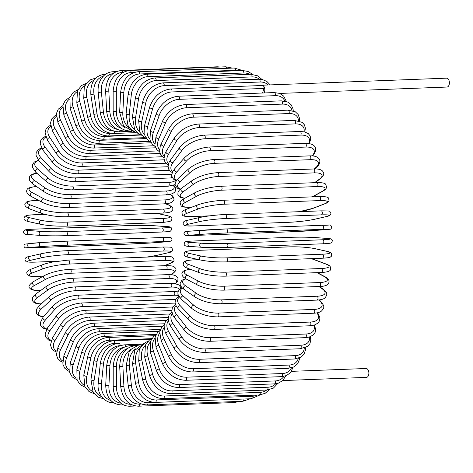 <?xml version="1.0" encoding="UTF-8"?>
<svg xmlns="http://www.w3.org/2000/svg" width="473" height="473" viewBox="0 0 473 473"><rect width="100%" height="100%" fill="white"/><g stroke="black" fill="none" stroke-linecap="round" stroke-linejoin="round"><path stroke-width="0.71" d="M262.604 93.004L263.875 88.433L171.906 91.945A2.022 1.177 -92.2 0 0 170.759 88.995L262.728 85.483A2.022 1.177 87.8 0 1 263.301 85.708A4.446 2.584 -92.2 0 0 262.042 85.211A4.446 2.584 -92.2 0 0 261.12 85.542M279.709 93.435L446.973 87.05A4.446 2.584 -92.2 0 0 449.35 83.615A4.446 2.584 -92.2 0 0 447.896 78.666A4.446 2.584 -92.2 0 0 446.636 78.163L262.042 85.211M264.029 92.95A4.446 2.584 -92.2 0 0 263.301 85.708A2.022 1.177 87.8 0 1 263.875 88.433M282.736 380.582L366.457 377.383A4.446 2.584 -92.2 0 0 368.834 373.948A4.446 2.584 -92.2 0 0 367.379 368.999A4.446 2.584 -92.2 0 0 366.12 368.502L291.492 371.346M182.572 288.217A18.187 7.107 15.5 0 0 183.14 295.95L193.812 305.262A2.022 1.443 131.1 0 0 191.89 306.593A2.022 1.443 131.1 0 0 191.985 308.579C199.062 313.966 207.659 316.739 217.775 316.892A2.022 1.177 -92.2 0 0 218.857 315.331A2.022 1.177 -92.2 0 0 218.195 313.079L314.107 309.419A18.187 7.107 15.5 0 0 319.287 300.473L318.713 299.977M193.812 305.262A18.187 7.107 15.5 0 0 218.195 313.079M314.107 309.419A2.022 1.177 87.8 0 1 314.77 311.672A2.022 1.177 87.8 0 1 313.688 313.232C317.371 313.031 319.985 312.292 321.534 311.015C323.97 307.911 325.649 306.924 320.115 300.745L319.174 299.923M319.287 300.473A2.022 1.443 -48.9 0 1 320.115 300.745M183.14 295.95A2.022 1.443 131.1 0 0 181.218 297.281A2.022 1.443 131.1 0 0 181.313 299.267L191.985 308.579M221.003 303.761A2.022 1.177 -92.2 0 0 222.091 302.111A2.022 1.177 -92.2 0 0 221.329 299.876L317.241 296.216A2.022 1.177 87.8 0 1 318.004 298.451A2.022 1.177 87.8 0 1 316.916 300.101L221.003 303.761C210.952 303.696 202.296 301.449 195.036 297.02A2.022 1.502 124.9 0 1 194.705 294.951A2.022 1.502 124.9 0 1 196.591 293.497A18.187 5.954 12.2 0 0 221.329 299.876M185.948 278.869A18.187 5.954 12.2 0 0 185.528 285.781L196.591 293.497M317.241 296.216A18.187 5.954 12.2 0 0 322.066 288.707L318.908 286.508M185.528 285.781A2.022 1.502 124.9 0 0 183.636 287.235A2.022 1.502 124.9 0 0 183.967 289.305L195.036 297.02M322.066 288.707A2.022 1.502 -55.1 0 1 322.817 288.914L319.34 286.49M223.54 290.15A2.022 1.177 -92.2 0 0 224.634 288.412A2.022 1.177 -92.2 0 0 223.764 286.2L319.677 282.541A2.022 1.177 87.8 0 1 320.546 284.752A2.022 1.177 87.8 0 1 319.452 286.484L223.54 290.15C213.571 290.18 204.892 288.471 197.495 285.024A2.022 1.555 118 0 1 196.904 282.895A2.022 1.555 118 0 1 198.749 281.311A18.187 4.748 9 0 0 223.764 286.2M190.453 269.326A18.187 4.748 9 0 0 187.379 275.256L198.749 281.311M319.677 282.541A18.187 4.748 9 0 0 324.224 276.528L316.963 272.661M187.379 275.256A2.022 1.555 118 0 0 185.534 276.841A2.022 1.555 118 0 0 186.126 278.964L197.495 285.024M324.224 276.528A2.022 1.555 -62 0 1 324.868 276.67L317.318 272.643M225.083 276.108A2.022 1.177 -92.2 0 0 225.361 276.155A2.022 1.177 -92.2 0 0 226.461 274.334A2.022 1.177 -92.2 0 0 225.491 272.164L321.398 268.504A2.022 1.177 87.8 0 1 322.373 270.674A2.022 1.177 87.8 0 1 321.273 272.495L225.361 276.155C215.499 276.279 206.831 275.115 199.358 272.673A2.022 1.596 110.6 0 1 198.483 270.526A2.022 1.596 110.6 0 1 200.274 268.806A18.187 3.512 5.9 0 0 225.491 272.164M199.192 259.73L193.025 259.967A18.187 3.512 5.9 0 0 188.68 264.448L200.274 268.806M321.398 268.504A18.187 3.512 5.9 0 0 325.743 264.017L314.149 259.665A18.187 3.512 5.9 0 0 310.938 258.666M188.68 264.448A2.022 1.596 110.6 0 0 186.888 266.169A2.022 1.596 110.6 0 0 187.763 268.315L199.358 272.673M193.025 259.967A2.022 1.177 -92.2 0 0 192.748 259.919C181.407 260.528 183.932 263.142 183.169 264.454C183.778 266.317 185.31 267.6 187.763 268.315M314.149 259.665A2.022 1.596 -69.4 0 1 314.657 259.742L311.151 258.66M325.743 264.017A2.022 1.596 -69.4 0 1 326.252 264.1L314.657 259.742M226.283 261.871A2.022 1.177 -92.2 0 0 226.461 261.888A2.022 1.177 -92.2 0 0 227.56 259.979A2.022 1.177 -92.2 0 0 226.484 257.868L322.397 254.208A2.022 1.177 87.8 0 1 323.473 256.319A2.022 1.177 87.8 0 1 322.373 258.228A2.022 1.177 87.8 0 1 322.19 258.211M322.397 254.208A18.187 2.247 2.9 0 0 326.624 251.287L314.894 248.662A18.187 2.247 2.9 0 0 289.559 246.871L193.646 250.53A18.187 2.247 2.9 0 0 189.425 253.451L201.149 256.076A18.187 2.247 2.9 0 0 226.484 257.868M201.149 256.076A2.022 1.626 102.6 0 0 199.423 257.927A2.022 1.626 102.6 0 0 200.605 260.049C208.079 261.486 216.699 262.101 226.461 261.888L322.373 258.228C331.384 257.649 329.971 257.117 331.331 256.313L331.709 253.8C331.372 252.724 329.787 251.896 326.961 251.317L315.231 248.697A2.022 1.626 -77.4 0 0 314.894 248.662M189.425 253.451A2.022 1.626 102.6 0 0 187.698 255.308A2.022 1.626 102.6 0 0 188.881 257.43L200.605 260.049M193.646 250.53A2.022 1.177 -92.2 0 0 193.469 250.513A2.022 1.177 -92.2 0 0 193.286 250.542M289.559 246.871A2.022 1.177 -92.2 0 0 289.381 246.853A2.022 1.177 -92.2 0 0 289.204 246.882M326.624 251.287A2.022 1.626 -77.4 0 1 326.961 251.317M322.657 239.764A18.187 0.964 -0 0 0 326.843 238.422L315.071 237.558A18.187 0.964 -0 0 0 289.695 237.34L193.788 240.999A18.187 0.964 -0 0 0 189.602 242.342L201.374 243.211A2.022 1.638 94.2 0 0 199.73 245.197A2.022 1.638 94.2 0 0 201.226 247.243A2.022 1.638 94.2 0 0 201.374 247.243A18.187 0.964 180 0 0 226.75 247.462A2.022 1.177 -92.2 0 0 226.827 247.462A2.022 1.177 -92.2 0 0 227.927 245.463A2.022 1.177 -92.2 0 0 226.744 243.424L322.657 239.764A2.022 1.177 87.8 0 1 323.834 241.804A2.022 1.177 87.8 0 1 322.734 243.802A2.022 1.177 87.8 0 1 322.657 243.802L226.898 247.456M201.374 243.211A18.187 0.964 -0 0 0 226.744 243.424M189.602 242.342A2.022 1.638 94.2 0 0 187.958 244.334A2.022 1.638 94.2 0 0 189.454 246.38A2.022 1.638 94.2 0 0 189.602 246.38M315.071 237.558A2.022 1.638 -85.8 0 1 315.219 237.558A2.022 1.638 -85.8 0 1 315.367 237.576M326.843 238.422A2.022 1.638 -85.8 0 1 326.991 238.422L315.219 237.558C307.817 237.115 299.285 237.038 289.618 237.34L193.711 240.999C192.351 241.059 188.059 241.189 185.93 241.691C184.996 241.774 184.411 242.531 184.18 243.956C183.997 245.588 185.753 246.392 189.454 246.38L201.226 247.243C208.623 247.686 217.16 247.763 226.827 247.462L322.734 243.802C324.094 243.743 328.386 243.613 330.515 243.11C331.449 243.027 332.034 242.271 332.265 240.84C332.448 239.214 330.692 238.41 326.991 238.422M226.478 232.976A2.022 1.177 -92.2 0 0 227.548 230.889A2.022 1.177 -92.2 0 0 226.301 228.938A2.022 1.177 -92.2 0 0 226.271 228.938A18.187 0.331 -2.9 0 0 200.936 230.31A2.022 1.644 85.6 0 0 200.889 230.316A2.022 1.644 85.6 0 0 199.399 232.426A2.022 1.644 85.6 0 0 201.143 234.348L189.419 235.247A18.187 0.331 177.1 0 0 193.646 235.489L289.553 231.829A18.187 0.331 177.1 0 0 314.888 230.457L326.618 229.559A18.187 0.331 177.1 0 0 322.391 229.316L226.478 232.976A18.187 0.331 177.1 0 0 201.143 234.348M226.325 228.938L322.184 225.278A2.022 1.177 87.8 0 1 322.208 225.278A2.022 1.177 87.8 0 1 323.461 227.229A2.022 1.177 87.8 0 1 322.391 229.316M189.419 235.247A2.022 1.644 85.6 0 1 187.675 233.319A2.022 1.644 85.6 0 1 189.159 231.214A2.022 1.644 85.6 0 1 189.212 231.208L200.836 230.321M326.719 229.553A2.022 1.644 -94.4 0 1 326.666 229.559C332.105 228.808 330.32 230.014 331.91 227.087C329.622 223.581 331.419 225.591 322.208 225.278L226.301 228.938L189.159 231.214C183.725 231.959 185.505 230.753 183.914 233.68C186.202 237.186 184.405 235.176 193.617 235.489A2.022 1.177 -92.2 0 0 193.617 235.489A2.022 1.177 -92.2 0 0 193.646 235.489M193.617 235.489L289.529 231.829L326.666 229.559A2.022 1.644 -94.4 0 1 326.618 229.559M225.473 218.532A2.022 1.177 -92.2 0 0 226.437 216.374A2.022 1.177 -92.2 0 0 225.195 214.511A2.022 1.177 -92.2 0 0 225.065 214.529A18.187 1.614 -5.8 0 0 199.848 217.479A2.022 1.632 77.1 0 0 199.606 217.515A2.022 1.632 77.1 0 0 198.435 219.697A2.022 1.632 77.1 0 0 200.262 221.482L188.668 224.137A18.187 1.614 174.2 0 0 193.019 225.958L288.926 222.298A18.187 1.614 174.2 0 0 314.143 219.348L325.731 216.699A18.187 1.614 174.2 0 0 321.386 214.872L225.473 218.532A18.187 1.614 174.2 0 0 200.262 221.482M320.978 210.869A2.022 1.177 87.8 0 1 321.102 210.852A2.022 1.177 87.8 0 1 322.35 212.714A2.022 1.177 87.8 0 1 321.386 214.872M188.26 220.134A2.022 1.632 77.1 0 0 188.012 220.164A2.022 1.632 77.1 0 0 186.841 222.345A2.022 1.632 77.1 0 0 188.668 224.137M325.731 216.699A2.022 1.632 -102.9 0 0 325.98 216.664C329.462 216.06 331.088 214.908 330.852 213.217C328.611 210.999 333.158 210.97 321.102 210.852L225.195 214.511C215.487 214.996 206.961 216.001 199.606 217.515L188.012 220.164C184.529 220.773 182.903 221.92 183.14 223.611C185.381 225.828 180.834 225.858 192.889 225.976L288.802 222.316C298.504 221.831 307.03 220.832 314.385 219.318A2.022 1.632 -102.9 0 1 314.143 219.348M298.995 211.697A18.187 2.891 171.2 0 0 312.836 208.351L324.2 203.964A18.187 2.891 171.2 0 0 319.653 200.582L223.747 204.241A2.022 1.177 -92.2 0 0 224.598 202.03A2.022 1.177 -92.2 0 0 223.362 200.25C213.565 200.836 205.01 202.385 197.696 204.898A2.022 1.614 68.9 0 0 196.839 207.109A2.022 1.614 68.9 0 0 198.731 208.753L187.361 213.14A18.187 2.891 171.2 0 0 191.908 216.528L209.687 215.848M223.747 204.241A18.187 2.891 171.2 0 0 198.731 208.753M319.044 196.638A2.022 1.177 87.8 0 1 319.275 196.591A2.022 1.177 87.8 0 1 320.511 198.37A2.022 1.177 87.8 0 1 319.653 200.582M197.696 204.898L186.327 209.285A2.022 1.614 68.9 0 0 185.469 211.496A2.022 1.614 68.9 0 0 187.361 213.14M186.327 209.285C183.755 210.16 182.276 211.336 181.886 212.82C182.897 214.47 179.758 216.8 191.683 216.575A2.022 1.177 -92.2 0 0 191.908 216.528M299.208 211.685L313.256 208.268A2.022 1.614 -111.1 0 1 312.836 208.351M313.256 208.268L324.626 203.881A2.022 1.614 -111.1 0 1 324.2 203.964M312.239 196.863L322.036 191.464A18.187 4.145 168.2 0 0 317.212 186.551L221.299 190.211A2.022 1.177 -92.2 0 0 222.05 187.952A2.022 1.177 -92.2 0 0 220.82 186.267C210.923 186.947 202.379 189.04 195.189 192.558A2.022 1.579 61.2 0 0 194.622 194.746A2.022 1.579 61.2 0 0 196.567 196.254L185.505 202.343A18.187 4.145 168.2 0 0 190.329 207.257L191.719 207.204M221.299 190.211A18.187 4.145 168.2 0 0 196.567 196.254M220.82 186.267L316.733 182.602A2.022 1.177 87.8 0 1 317.957 184.293A2.022 1.177 87.8 0 1 317.212 186.551M195.189 192.558L184.127 198.648A2.022 1.579 61.2 0 0 183.565 200.836A2.022 1.579 61.2 0 0 185.505 202.343M184.127 198.648C181.733 199.908 180.39 201.285 180.101 202.781L181.035 205.625C181.602 206.831 184.594 207.405 190.004 207.351A2.022 1.177 -92.2 0 0 190.329 207.257M312.547 196.851L322.61 191.311A2.022 1.579 -118.8 0 1 322.036 191.464M314.569 182.684L319.251 179.291A18.187 5.369 165.1 0 0 314.072 172.881L218.159 176.541A2.022 1.177 -92.2 0 0 218.804 174.259A2.022 1.177 -92.2 0 0 217.586 172.657C207.606 173.443 199.103 176.08 192.097 180.574A2.022 1.531 54 0 0 191.802 182.708A2.022 1.531 54 0 0 193.782 184.074L183.11 191.819A18.187 5.369 165.1 0 0 185.014 198.157M218.159 176.541A18.187 5.369 165.1 0 0 193.782 184.074M217.586 172.657L313.498 168.997A2.022 1.177 87.8 0 1 314.716 170.599A2.022 1.177 87.8 0 1 314.072 172.881M192.097 180.574L181.425 188.319A2.022 1.531 54 0 0 181.135 190.448A2.022 1.531 54 0 0 183.11 191.819M314.965 182.673L319.943 179.06A2.022 1.531 -126 0 1 319.251 179.291M314.291 168.979L315.869 167.531A18.187 6.545 161.8 0 0 310.258 159.685L214.352 163.345A2.022 1.177 -92.2 0 0 214.89 161.056A2.022 1.177 -92.2 0 0 213.684 159.537C203.632 160.418 195.219 163.587 188.443 169.038A2.022 1.472 47.5 0 0 188.39 171.078A2.022 1.472 47.5 0 0 190.394 172.32L180.207 181.656A18.187 6.545 161.8 0 0 180.562 188.993M214.352 163.345A18.187 6.545 161.8 0 0 190.394 172.32M213.684 159.537L309.596 155.877A2.022 1.177 87.8 0 1 310.796 157.397A2.022 1.177 87.8 0 1 310.258 159.685M188.443 169.038L178.25 178.374A2.022 1.472 47.5 0 0 178.197 180.414A2.022 1.472 47.5 0 0 180.207 181.656M314.74 168.973L316.644 167.229A2.022 1.472 -132.5 0 1 315.869 167.531M312.227 155.913A18.187 7.68 158.4 0 0 305.806 147.062L209.9 150.721A2.022 1.177 -92.2 0 0 210.331 148.433A2.022 1.177 -92.2 0 0 209.143 147.002C199.044 147.972 190.743 151.65 184.251 158.023A2.022 1.407 41.6 0 0 184.411 159.945A2.022 1.407 41.6 0 0 186.439 161.062L176.801 171.93A18.187 7.68 158.4 0 0 176.636 180.095M209.9 150.721A18.187 7.68 158.4 0 0 186.439 161.062M209.143 147.002L305.055 143.343A2.022 1.177 87.8 0 1 306.244 144.773A2.022 1.177 87.8 0 1 305.806 147.062M184.251 158.023L174.614 168.885A2.022 1.407 41.6 0 0 174.774 170.812A2.022 1.407 41.6 0 0 176.801 171.93M312.748 155.913A2.022 1.407 -138.4 0 1 312.718 155.948L312.748 155.913C316.963 150.917 317.986 143.242 305.055 143.343M308.698 143.508A18.187 8.751 154.7 0 0 300.745 135.107L204.839 138.766A2.022 1.177 -92.2 0 0 205.17 136.49A2.022 1.177 -92.2 0 0 204.005 135.142C193.871 136.2 185.723 140.357 179.557 147.611A2.022 1.324 36.2 0 0 179.9 149.403A2.022 1.324 36.2 0 0 181.945 150.402L172.929 162.712A18.187 8.751 154.7 0 0 172.686 171.622M204.839 138.766A18.187 8.751 154.7 0 0 181.945 150.402M204.005 135.142L299.912 131.482A2.022 1.177 87.8 0 1 301.082 132.83A2.022 1.177 87.8 0 1 300.745 135.107M179.557 147.611L170.54 159.915A2.022 1.324 36.2 0 0 170.883 161.713A2.022 1.324 36.2 0 0 172.929 162.712M304.021 131.766A18.187 9.756 150.8 0 0 295.117 123.902L199.21 127.562A2.022 1.177 -92.2 0 0 199.446 125.321A2.022 1.177 -92.2 0 0 198.299 124.056C188.153 125.191 180.183 129.797 174.377 137.88A2.022 1.236 31.4 0 0 174.88 139.529A2.022 1.236 31.4 0 0 176.937 140.416L168.619 154.074A18.187 9.756 150.8 0 0 168.53 163.676M199.21 127.562A18.187 9.756 150.8 0 0 176.937 140.416M198.299 124.056L294.206 120.396A2.022 1.177 87.8 0 1 295.359 121.662A2.022 1.177 87.8 0 1 295.117 123.902M174.377 137.88L166.058 151.537A2.022 1.236 31.4 0 0 166.561 153.187A2.022 1.236 31.4 0 0 168.619 154.074M298.428 120.745A18.187 10.69 146.5 0 0 288.962 113.544L193.049 117.203A2.022 1.177 -92.2 0 0 193.197 115.01A2.022 1.177 -92.2 0 0 192.073 113.822C181.928 115.016 174.159 120.041 168.76 128.904A2.022 1.135 26.9 0 0 169.393 130.4A2.022 1.135 26.9 0 0 171.463 131.181L163.9 146.08A18.187 10.69 146.5 0 0 164.137 156.344M193.049 117.203A18.187 10.69 146.5 0 0 171.463 131.181M192.073 113.822L287.98 110.162A2.022 1.177 87.8 0 1 289.109 111.35A2.022 1.177 87.8 0 1 288.962 113.544M168.76 128.904L161.198 143.804A2.022 1.135 26.9 0 0 161.831 145.3A2.022 1.135 26.9 0 0 163.9 146.08M292.024 110.505A18.187 11.541 141.9 0 0 282.322 104.107L186.415 107.767A2.022 1.177 -92.2 0 0 186.474 105.627A2.022 1.177 -92.2 0 0 185.369 104.521C175.241 105.769 167.696 111.179 162.73 120.751A2.022 1.029 22.8 0 0 163.481 122.087A2.022 1.029 22.8 0 0 165.562 122.761L158.81 138.796A18.187 11.541 141.9 0 0 159.502 149.716M186.415 107.767A18.187 11.541 141.9 0 0 165.562 122.761M185.369 104.521L281.281 100.861A2.022 1.177 87.8 0 1 282.387 101.967A2.022 1.177 87.8 0 1 282.322 104.107M162.73 120.751L155.984 136.786A2.022 1.029 22.8 0 0 156.734 138.122A2.022 1.029 22.8 0 0 158.81 138.796M284.876 101.133A18.187 12.304 136.7 0 0 275.256 95.664L179.344 99.33A2.022 1.177 -92.2 0 0 179.326 97.249A2.022 1.177 -92.2 0 0 178.25 96.226C168.14 97.509 160.838 103.262 156.344 113.485A2.022 0.911 19 0 0 157.184 114.655A2.022 0.911 19 0 0 159.271 115.229L153.388 132.269A18.187 12.304 136.7 0 0 154.659 143.869M179.344 99.33A18.187 12.304 136.7 0 0 159.271 115.229M178.25 96.226L274.163 92.566A2.022 1.177 87.8 0 1 275.239 93.589A2.022 1.177 87.8 0 1 275.256 95.664M156.344 113.485L150.461 130.53A2.022 0.911 19 0 0 151.301 131.695A2.022 0.911 19 0 0 153.388 132.269M171.906 91.945A18.187 12.972 131.1 0 0 152.649 108.636L147.682 126.557A18.187 12.972 131.1 0 0 149.657 138.861M150.704 141.989L148.126 140.304L144.88 135.615L144.667 125.085A2.022 0.792 15.5 0 0 145.589 126.084A2.022 0.792 15.5 0 0 147.682 126.557M144.667 125.085L149.634 107.164A2.022 0.792 15.5 0 0 150.556 108.163A2.022 0.792 15.5 0 0 152.649 108.636M268.144 84.98A18.187 13.54 124.9 0 0 260.055 82.012L164.143 85.672A2.022 1.177 -92.2 0 0 162.96 82.881C152.903 84.212 146.139 90.526 142.663 101.837A2.022 0.662 12.2 0 0 143.644 102.659A2.022 0.662 12.2 0 0 145.743 103.037L141.723 121.703A18.187 13.54 124.9 0 0 144.578 134.752M164.143 85.672A18.187 13.54 124.9 0 0 145.743 103.037M162.96 82.881L258.867 79.222A2.022 1.177 87.8 0 1 260.055 82.012M142.663 101.837L138.642 120.503A2.022 0.662 12.2 0 0 139.624 121.325A2.022 0.662 12.2 0 0 141.723 121.703M259.411 79.21A18.187 14.007 118 0 0 252.032 76.904L156.12 80.564A2.022 1.177 -92.2 0 0 154.908 77.939C144.88 79.275 138.4 85.814 135.467 97.544A2.022 0.526 9 0 0 136.502 98.189A2.022 0.526 9 0 0 138.601 98.467L135.562 117.736A18.187 14.007 118 0 0 139.494 131.583M156.12 80.564A18.187 14.007 118 0 0 138.601 98.467M154.908 77.939L250.82 74.279A2.022 1.177 87.8 0 1 252.032 76.904M135.467 97.544L132.428 116.813A2.022 0.526 9 0 0 133.463 117.458A2.022 0.526 9 0 0 135.562 117.736M249.703 74.32A18.187 14.367 110.6 0 0 243.814 72.996L147.901 76.656A2.022 1.177 -92.2 0 0 146.665 74.202C136.662 75.544 130.477 82.249 128.118 94.328A2.022 0.39 5.9 0 0 129.182 94.789A2.022 0.39 5.9 0 0 131.287 94.972L129.247 114.691A18.187 14.367 110.6 0 0 134.498 129.371M147.901 76.656A18.187 14.367 110.6 0 0 131.287 94.972M146.665 74.202L242.572 70.542A2.022 1.177 87.8 0 1 243.814 72.996M128.118 94.328L126.078 114.046A2.022 0.39 5.9 0 0 127.142 114.507A2.022 0.39 5.9 0 0 129.247 114.691M238.871 70.684A18.187 14.622 102.6 0 0 235.453 70.317L139.547 73.977A2.022 1.177 -92.2 0 0 138.293 71.695C128.307 73.037 122.43 79.872 120.656 92.2L123.843 92.566L122.826 112.592A18.187 14.622 102.6 0 0 129.697 128.106M139.547 73.977A18.187 14.622 102.6 0 0 123.843 92.566M138.293 71.695L234.206 68.035A2.022 1.177 87.8 0 1 235.453 70.317M120.656 92.2L119.634 112.225L122.826 112.592M134.243 72.434L131.116 72.552A2.022 1.177 -92.2 0 0 129.862 70.447C119.888 71.778 114.318 78.695 113.142 91.188L116.34 91.277L116.346 111.457A18.187 14.758 94.2 0 0 125.174 127.74M131.116 72.552A18.187 14.758 94.2 0 0 116.34 91.277M129.862 70.447L225.769 66.788A2.022 1.177 87.8 0 1 226.975 68.313M113.142 91.188L113.148 111.368L116.346 111.457M113.148 111.368C114.365 123.885 119.994 130.424 130.028 130.986A2.022 1.177 -92.2 0 0 130.217 130.95M123.169 72.369L122.678 72.387A2.022 1.177 -92.2 0 0 121.425 70.459C111.462 71.784 106.2 78.731 105.633 91.301L108.825 91.112L109.854 111.285A18.187 14.787 85.6 0 0 120.993 128.183M122.678 72.387A18.187 14.787 85.6 0 0 108.825 91.112M121.425 70.459L217.338 66.799A2.022 1.177 87.8 0 1 217.976 67.083M105.633 91.301L106.667 111.48L109.854 111.285M106.667 111.48C108.494 123.92 114.431 130.424 124.47 130.991A2.022 1.177 -92.2 0 0 125.286 130.347M114.141 72.789A2.022 1.177 -92.2 0 0 113.059 71.73C109.411 71.896 106.212 73.321 103.457 76.011L101.163 78.873C98.721 82.787 97.728 87.339 98.189 92.542L101.358 92.069L103.41 112.089A18.187 14.704 77.1 0 0 117.162 129.318M112.982 73.611A18.187 14.704 77.1 0 0 101.358 92.069M98.189 92.542L100.241 112.562L103.41 112.089M100.241 112.562C102.665 124.837 108.902 131.258 118.948 131.831A2.022 1.177 -92.2 0 0 120.006 130.447M105.313 74.427A2.022 1.177 -92.2 0 0 104.817 74.255C94.842 75.574 90.189 82.45 90.863 94.896A2.022 0.319 -8.8 0 1 91.91 94.44A2.022 0.319 -8.8 0 1 93.997 94.145L97.048 113.863A18.187 14.503 68.9 0 0 113.626 131.039M103.173 76.295A18.187 14.503 68.9 0 0 93.997 94.145M90.863 94.896L93.914 114.608A2.022 0.319 -8.8 0 1 94.961 114.159A2.022 0.319 -8.8 0 1 97.048 113.863M93.914 114.608C96.918 126.628 103.451 132.925 113.514 133.498A2.022 1.177 -92.2 0 0 114.608 131.334M95.783 78.086L90.68 79.695L85.601 84.673L84.259 87.54L83.715 98.349A2.022 0.461 -11.8 0 1 84.72 97.716A2.022 0.461 -11.8 0 1 86.796 97.326L90.828 116.583A18.187 14.202 61.2 0 0 109.239 133.351L110.499 133.297M93.861 80.321A18.187 14.202 61.2 0 0 86.796 97.326M83.715 98.349L87.747 117.606A2.022 0.461 -11.8 0 1 88.753 116.973A2.022 0.461 -11.8 0 1 90.828 116.583M87.747 117.606C91.301 129.277 98.118 135.402 108.211 135.976A2.022 1.177 -92.2 0 0 109.239 133.351M86.547 83.278L81.64 85.453L77.495 90.574L76.797 102.872A2.022 0.597 -14.9 0 1 77.749 102.067A2.022 0.597 -14.9 0 1 79.813 101.577L84.797 120.231A18.187 13.782 54 0 0 104.06 136.455L141.108 135.042M85.116 85.542A18.187 13.782 54 0 0 79.813 101.577M76.797 102.872L81.776 121.526A2.022 0.597 -14.9 0 1 82.728 120.721A2.022 0.597 -14.9 0 1 84.797 120.231M81.776 121.526C85.855 132.777 92.95 138.684 103.067 139.251A2.022 1.177 -92.2 0 0 104.06 136.455M77.939 89.693L73.179 92.383L69.951 97.349L70.164 108.441A2.022 0.727 -18.2 0 1 71.045 107.466A2.022 0.727 -18.2 0 1 73.102 106.88L78.991 124.783A18.187 13.262 47.5 0 0 99.076 140.339L146.476 138.53M76.981 91.851A18.187 13.262 47.5 0 0 73.102 106.88M70.164 108.441L76.052 126.35A2.022 0.727 -18.2 0 1 76.933 125.369A2.022 0.727 -18.2 0 1 78.991 124.783M76.052 126.35L81.545 135.55L85.962 139.387C87.464 140.582 92.442 143.414 98.13 143.289A2.022 1.177 -92.2 0 0 99.076 140.339M70.01 97.196L65.41 100.294L62.921 105.059L63.867 115.016A2.022 0.851 -21.6 0 1 64.665 113.869A2.022 0.851 -21.6 0 1 66.705 113.183L73.463 130.211A18.187 12.641 41.6 0 0 94.328 144.969L151.153 142.799M69.454 99.153A18.187 12.641 41.6 0 0 66.705 113.183M63.867 115.016L70.619 132.038A2.022 0.851 -21.6 0 1 71.417 130.891A2.022 0.851 -21.6 0 1 73.463 130.211M70.619 132.038C75.668 142.202 83.272 147.546 93.441 148.073A2.022 1.177 -92.2 0 0 94.423 147.002A2.022 1.177 -92.2 0 0 94.328 144.969M62.779 105.698L58.268 109.162L56.441 113.508L57.954 122.542A2.022 0.97 -25.3 0 1 58.652 121.23A2.022 0.97 -25.3 0 1 60.68 120.444L68.254 136.461A18.187 11.926 36.2 0 0 89.846 150.308L155.676 147.795M62.554 107.389A18.187 11.926 36.2 0 0 60.68 120.444M57.954 122.542L65.528 138.554A2.022 0.97 -25.3 0 1 66.226 137.241A2.022 0.97 -25.3 0 1 68.254 136.461M65.528 138.554C71.003 148.067 78.837 153.069 89.025 153.554A2.022 1.177 -92.2 0 0 90.03 152.412A2.022 1.177 -92.2 0 0 89.846 150.308M56.275 115.099L54.708 115.92L51.77 118.894L50.475 122.879L52.479 130.962A2.022 1.082 -29.2 0 1 53.059 129.496A2.022 1.082 -29.2 0 1 55.075 128.609L63.4 143.49A18.187 11.116 31.4 0 0 85.678 156.315L160.016 153.477M56.293 116.488A18.187 11.116 31.4 0 0 55.075 128.609M52.479 130.962L60.804 145.838A2.022 1.082 -29.2 0 1 61.389 144.371A2.022 1.082 -29.2 0 1 63.4 143.49M60.804 145.838C66.681 154.636 74.722 159.253 84.921 159.703A2.022 1.177 -92.2 0 0 85.944 158.473A2.022 1.177 -92.2 0 0 85.678 156.315M50.522 125.315L48.287 126.593L45.922 129.401L45.065 132.878L47.477 140.215A2.022 1.188 -33.5 0 1 47.927 138.601A2.022 1.188 -33.5 0 1 49.919 137.613L58.942 151.242A18.187 10.223 26.9 0 0 81.841 162.949L164.155 159.809M50.706 126.403A18.187 10.223 26.9 0 0 49.919 137.613M47.477 140.215L56.5 153.849A2.022 1.188 -33.5 0 1 56.949 152.235A2.022 1.188 -33.5 0 1 58.942 151.242M56.5 153.849C62.738 161.867 70.962 166.07 81.161 166.461A2.022 1.177 -92.2 0 0 82.207 165.148A2.022 1.177 -92.2 0 0 81.841 162.949M45.568 136.289L42.623 138.015L40.743 140.605L40.223 143.774L43.002 150.237A2.022 1.283 -38.1 0 1 43.291 148.481A2.022 1.283 -38.1 0 1 45.266 147.387L54.909 159.667A18.187 9.253 22.8 0 0 78.376 170.156L168.081 166.733M45.846 137.087A18.187 9.253 22.8 0 0 45.266 147.387M43.002 150.237L52.651 162.517A2.022 1.283 -38.1 0 1 52.935 160.767A2.022 1.283 -38.1 0 1 54.909 159.667M52.651 162.517C59.208 169.706 67.586 173.461 77.779 173.78A2.022 1.177 -92.2 0 0 78.831 172.385A2.022 1.177 -92.2 0 0 78.376 170.156M41.488 147.948L38.632 149.314L36.232 152.407L35.972 155.168L39.082 160.944A2.022 1.366 -43.3 0 1 39.194 159.064A2.022 1.366 -43.3 0 1 41.145 157.852L51.338 168.69A18.187 8.212 19 0 0 75.302 177.883L171.208 174.224A18.187 8.212 19 0 0 171.817 174.188M41.795 148.487A18.187 8.212 19 0 0 41.145 157.852M39.082 160.944L49.281 171.782A2.022 1.366 -43.3 0 1 49.387 169.902A2.022 1.366 -43.3 0 1 51.338 168.69M49.281 171.782C56.116 178.09 64.624 181.366 74.787 181.608A2.022 1.177 -92.2 0 0 75.857 180.13A2.022 1.177 -92.2 0 0 75.302 177.883M74.787 181.608L170.7 177.949A2.022 1.177 -92.2 0 0 171.794 175.838M171.758 175.501A2.022 1.177 -92.2 0 0 171.208 174.224M38.443 160.223L34.34 161.985L32.389 164.787L32.365 167.306L35.759 172.255A2.022 1.443 -48.9 0 1 35.658 170.268A2.022 1.443 -48.9 0 1 37.586 168.938L48.258 178.25A18.187 7.107 15.5 0 0 72.641 186.066L168.554 182.407A18.187 7.107 15.5 0 0 175.483 180.408M38.733 160.56A18.187 7.107 15.5 0 0 37.586 168.938M35.759 172.255L46.431 181.567A2.022 1.443 -48.9 0 1 46.33 179.58A2.022 1.443 -48.9 0 1 48.258 178.25M46.431 181.567C53.502 186.953 62.099 189.726 72.221 189.88A2.022 1.177 -92.2 0 0 73.297 188.319A2.022 1.177 -92.2 0 0 72.641 186.066M72.221 189.88L168.128 186.22A2.022 1.177 -92.2 0 0 169.21 184.659A2.022 1.177 -92.2 0 0 168.554 182.407M36.699 173.077L32.471 174.135L30.396 175.513L29.48 176.867L29.71 180.603L33.057 184.086A2.022 1.502 -55.1 0 1 32.726 182.01A2.022 1.502 -55.1 0 1 34.618 180.562L45.68 188.272A18.187 5.954 12.2 0 0 70.418 194.651L166.33 190.991A18.187 5.954 12.2 0 0 173.289 185.381M36.924 173.272A18.187 5.954 12.2 0 0 34.618 180.562M33.057 184.086L44.119 191.796A2.022 1.502 -55.1 0 1 43.788 189.726A2.022 1.502 -55.1 0 1 45.68 188.272M44.119 191.796C51.38 196.224 60.041 198.471 70.093 198.536A2.022 1.177 -92.2 0 0 71.181 196.892A2.022 1.177 -92.2 0 0 70.418 194.651M70.093 198.536L166.005 194.876A2.022 1.177 -92.2 0 0 167.093 193.232A2.022 1.177 -92.2 0 0 166.33 190.991M36.427 186.516L36.533 186.51A2.022 1.177 -92.2 0 0 36.427 186.516C30.083 187.148 26.985 188.242 27.127 189.791C25.82 191.624 27.115 193.806 31.005 196.33A2.022 1.555 -62 0 1 30.414 194.208A2.022 1.555 -62 0 1 32.259 192.623L43.634 198.678A18.187 4.748 9 0 0 68.65 203.567L164.557 199.908A18.187 4.748 9 0 0 170.014 194.415M36.681 186.61A18.187 4.748 9 0 0 32.259 192.623M31.005 196.33L42.381 202.391A2.022 1.555 -62 0 1 41.784 200.262A2.022 1.555 -62 0 1 43.634 198.678M42.381 202.391C49.771 205.838 58.457 207.546 68.419 207.517A2.022 1.177 -92.2 0 0 69.513 205.779A2.022 1.177 -92.2 0 0 68.65 203.567M68.419 207.517L164.332 203.851A2.022 1.177 -92.2 0 0 165.426 202.119A2.022 1.177 -92.2 0 0 164.557 199.908M38.656 200.41L34.884 200.552A2.022 1.177 -92.2 0 0 34.6 200.505C25.181 201.214 27.002 202.16 25.465 203.118C23.887 204.969 25.276 206.89 29.622 208.9A2.022 1.596 -69.4 0 1 28.741 206.754A2.022 1.596 -69.4 0 1 30.538 205.04L42.132 209.391A18.187 3.512 5.9 0 0 67.343 212.749L163.256 209.09A18.187 3.512 5.9 0 0 167.602 204.602L165.449 203.792M34.884 200.552A18.187 3.512 5.9 0 0 30.538 205.04M29.622 208.9L41.216 213.258A2.022 1.596 -69.4 0 1 40.335 211.112A2.022 1.596 -69.4 0 1 42.132 209.391M66.935 216.693A2.022 1.177 -92.2 0 0 67.219 216.74A2.022 1.177 -92.2 0 0 68.319 214.919A2.022 1.177 -92.2 0 0 67.343 212.749M162.848 213.033A2.022 1.177 -92.2 0 0 163.132 213.081A2.022 1.177 -92.2 0 0 164.226 211.26A2.022 1.177 -92.2 0 0 163.256 209.09M41.216 213.258C48.684 215.7 57.351 216.865 67.219 216.74L163.132 213.081C172.55 212.371 170.729 211.425 172.267 210.467C173.839 208.623 172.456 206.695 168.11 204.685A2.022 1.596 110.6 0 0 167.602 204.602M44.805 214.364L33.684 214.789A2.022 1.177 -92.2 0 0 33.5 214.772A2.022 1.177 -92.2 0 0 33.323 214.801M44.722 214.34L33.5 214.772C28.073 215.191 25.548 215.522 25.944 215.771L24.265 217.077C24.283 218.68 22.391 220.14 28.912 221.683A2.022 1.626 -77.4 0 1 27.73 219.567A2.022 1.626 -77.4 0 1 29.456 217.71L41.186 220.329A18.187 2.247 2.9 0 0 66.522 222.127L162.428 218.467A18.187 2.247 2.9 0 0 166.656 215.54L156.734 213.323M33.684 214.789A18.187 2.247 2.9 0 0 29.456 217.71M28.912 221.683L40.643 224.303A2.022 1.626 -77.4 0 1 39.46 222.186A2.022 1.626 -77.4 0 1 41.186 220.329M66.315 226.129A2.022 1.177 -92.2 0 0 66.492 226.147A2.022 1.177 -92.2 0 0 67.598 224.237A2.022 1.177 -92.2 0 0 66.522 222.127M162.227 222.47A2.022 1.177 -92.2 0 0 162.405 222.487A2.022 1.177 -92.2 0 0 163.504 220.578A2.022 1.177 -92.2 0 0 162.428 218.467M40.643 224.303C48.116 225.745 56.73 226.36 66.492 226.147L162.405 222.487L169.967 221.488L171.646 220.176C171.628 218.573 173.52 217.119 166.993 215.57A2.022 1.626 102.6 0 0 166.656 215.54M29.03 234.578A2.022 1.638 -85.8 0 1 28.883 234.578A2.022 1.638 -85.8 0 1 27.387 232.533A2.022 1.638 -85.8 0 1 29.03 230.546L40.802 231.409A18.187 0.964 -0 0 0 66.179 231.622L162.085 227.962A18.187 0.964 -0 0 0 166.271 226.62L154.5 225.757A18.187 0.964 -0 0 0 129.123 225.538L33.216 229.198A2.022 1.177 -92.2 0 0 33.14 229.198A2.022 1.177 -92.2 0 0 33.063 229.204M33.216 229.198A18.187 0.964 -0 0 0 29.03 230.546M154.795 225.775A2.022 1.638 94.2 0 0 154.647 225.757C147.251 225.314 138.713 225.237 129.052 225.538L33.14 229.198C25.501 229.535 25.181 229.902 24.827 230.091L23.65 231.569C23.23 233.674 24.974 234.679 28.883 234.578L40.654 235.442C48.057 235.885 56.589 235.962 66.255 235.66A2.022 1.177 -92.2 0 1 66.179 235.66A18.187 0.964 180 0 1 40.802 235.442A2.022 1.638 -85.8 0 1 40.654 235.442A2.022 1.638 -85.8 0 1 39.158 233.396A2.022 1.638 -85.8 0 1 40.802 231.409M162.085 227.962A2.022 1.177 -92.2 0 1 163.262 230.002A2.022 1.177 -92.2 0 1 162.162 232.001A2.022 1.177 -92.2 0 1 162.091 232.001L66.332 235.655M154.5 225.757A2.022 1.638 94.2 0 1 154.647 225.757L166.419 226.62C170.327 226.52 172.071 227.525 171.652 229.63L170.475 231.108C170.12 231.297 169.801 231.669 162.162 232.001L66.255 235.66A2.022 1.177 -92.2 0 0 67.355 233.662A2.022 1.177 -92.2 0 0 66.179 231.622M33.636 247.722A2.022 1.177 -92.2 0 0 33.666 247.722A2.022 1.177 -92.2 0 0 33.689 247.722L129.602 244.062A2.022 1.177 87.8 0 1 129.578 244.062A2.022 1.177 87.8 0 1 129.549 244.062M129.602 244.062A18.187 0.331 177.1 0 0 154.937 242.69L166.662 241.792A18.187 0.331 177.1 0 0 162.434 241.549L66.527 245.209A18.187 0.331 177.1 0 0 41.192 246.581L29.462 247.474A18.187 0.331 177.1 0 0 33.689 247.722M29.462 247.474A2.022 1.644 -94.4 0 1 27.718 245.552A2.022 1.644 -94.4 0 1 29.208 243.441A2.022 1.644 -94.4 0 1 29.255 243.441L40.885 242.554M66.374 241.171L162.233 237.511A2.022 1.177 -92.2 0 1 162.257 237.511L66.344 241.171A2.022 1.177 -92.2 0 0 66.321 241.171A18.187 0.331 -2.9 0 0 40.985 242.543A2.022 1.644 -94.4 0 0 40.932 242.548L24.892 244.115C23.697 245.363 23.662 246.48 24.785 247.456C25.418 248.1 26.139 247.923 33.666 247.722L129.578 244.062L154.984 242.684A2.022 1.644 85.6 0 0 155.038 242.679M41.192 246.581A2.022 1.644 -94.4 0 1 39.448 244.653A2.022 1.644 -94.4 0 1 40.932 242.548L66.344 241.171A2.022 1.177 -92.2 0 1 67.598 243.122A2.022 1.177 -92.2 0 1 66.527 245.209M162.434 241.549A2.022 1.177 -92.2 0 0 163.504 239.462A2.022 1.177 -92.2 0 0 162.257 237.511C169.777 237.31 170.499 237.133 171.137 237.777C172.261 238.753 172.225 239.87 171.025 241.118L166.715 241.786A2.022 1.644 85.6 0 0 166.768 241.786M166.662 241.792A2.022 1.644 85.6 0 0 166.715 241.786L154.984 242.684A2.022 1.644 85.6 0 1 154.937 242.69M34.641 262.143A2.022 1.177 -92.2 0 0 34.771 262.148A2.022 1.177 -92.2 0 0 34.896 262.131L56.766 261.297M146.524 257.099A18.187 1.614 174.2 0 0 156.025 255.521L167.613 252.866A18.187 1.614 174.2 0 0 163.268 251.045L67.355 254.705A18.187 1.614 174.2 0 0 42.144 257.655L30.55 260.31A18.187 1.614 174.2 0 0 34.896 262.131M30.55 260.31A2.022 1.632 -102.9 0 1 28.723 258.518A2.022 1.632 -102.9 0 1 29.894 256.336C26.417 256.886 24.791 258.039 25.022 259.789C27.103 261.782 22.81 262.16 34.771 262.148L56.665 261.315M41.73 253.652A18.187 1.614 -5.8 0 1 66.947 250.702A2.022 1.177 -92.2 0 1 67.077 250.684A2.022 1.177 -92.2 0 1 68.319 252.547A2.022 1.177 -92.2 0 1 67.355 254.705M42.144 257.655A2.022 1.632 -102.9 0 1 40.317 255.869A2.022 1.632 -102.9 0 1 41.488 253.682L29.894 256.336M163.268 251.045A2.022 1.177 -92.2 0 0 164.232 248.887A2.022 1.177 -92.2 0 0 162.984 247.024A2.022 1.177 -92.2 0 0 162.86 247.042M167.613 252.866A2.022 1.632 77.1 0 0 167.862 252.836C171.338 252.286 172.964 251.133 172.734 249.383C170.652 247.391 174.945 247.012 162.984 247.024L67.077 250.684C57.369 251.169 48.843 252.168 41.488 253.682M156.025 255.521A2.022 1.632 77.1 0 0 156.267 255.485L167.862 252.836M164.166 265.714L169.121 263.804A18.187 2.891 171.2 0 0 164.574 260.416L68.662 264.076A18.187 2.891 171.2 0 0 43.652 268.593L32.282 272.974A2.022 1.614 -111.1 0 1 30.39 271.331A2.022 1.614 -111.1 0 1 31.248 269.119C24.827 271.78 27.28 273.004 27.044 274.31C29.084 275.706 26.5 276.362 36.604 276.409A2.022 1.177 -92.2 0 0 36.829 276.362L43.404 276.108M32.282 272.974A18.187 2.891 171.2 0 0 36.829 276.362M43.652 268.593A2.022 1.614 -111.1 0 1 41.76 266.943A2.022 1.614 -111.1 0 1 42.617 264.732L31.248 269.119M68.662 264.076A2.022 1.177 -92.2 0 0 69.519 261.865A2.022 1.177 -92.2 0 0 68.283 260.085L52.598 262.042C45.514 263.52 43.061 264.561 42.617 264.732M164.574 260.416A2.022 1.177 -92.2 0 0 165.432 258.205A2.022 1.177 -92.2 0 0 164.19 256.425L68.283 260.085M169.121 263.804A2.022 1.614 68.9 0 0 169.547 263.715C175.968 261.061 173.514 259.831 173.751 258.524C171.711 257.129 174.295 256.478 164.19 256.425M170.924 274.647L171.173 274.511A18.187 4.145 168.2 0 0 166.348 269.592L70.436 273.252A18.187 4.145 168.2 0 0 45.704 279.301L34.641 285.385A2.022 1.579 -118.8 0 1 32.702 283.883A2.022 1.579 -118.8 0 1 33.264 281.689C29.243 284.622 28.061 286.774 29.722 288.146C31.058 289.174 30.692 290.475 39.141 290.398A2.022 1.177 -92.2 0 0 39.472 290.304L41.027 290.245M34.641 285.385A18.187 4.145 168.2 0 0 39.472 290.304M45.704 279.301A2.022 1.579 -118.8 0 1 43.758 277.793A2.022 1.579 -118.8 0 1 44.326 275.605L33.264 281.689M70.436 273.252A2.022 1.177 -92.2 0 0 71.187 270.999A2.022 1.177 -92.2 0 0 69.957 269.308C60.065 269.988 51.522 272.087 44.326 275.605M166.348 269.592A2.022 1.177 -92.2 0 0 167.099 267.34A2.022 1.177 -92.2 0 0 165.869 265.649L69.957 269.308M171.173 274.511A2.022 1.579 61.2 0 0 171.746 274.352C175.767 271.425 176.949 269.273 175.288 267.901C173.958 266.873 174.324 265.566 165.869 265.649M175.329 283.581A18.187 5.369 165.1 0 0 168.577 278.502L72.665 282.168A18.187 5.369 165.1 0 0 48.287 289.701L37.615 297.44A18.187 5.369 165.1 0 0 41.305 303.867M37.615 297.44A2.022 1.531 -126 0 1 35.641 296.074A2.022 1.531 -126 0 1 35.93 293.94L33.624 296.027L32.566 297.724L32.383 300.237L32.755 301.124L33.63 302.164L35.558 303.246L41.133 304.027M48.287 289.701A2.022 1.531 -126 0 1 46.307 288.329A2.022 1.531 -126 0 1 46.602 286.2L35.93 293.94M72.665 282.168A2.022 1.177 -92.2 0 0 73.309 279.886A2.022 1.177 -92.2 0 0 72.091 278.284C62.111 279.064 53.609 281.701 46.602 286.2M168.577 278.502A2.022 1.177 -92.2 0 0 169.216 276.226A2.022 1.177 -92.2 0 0 168.004 274.618L72.091 278.284M179.249 289.571A18.187 6.545 161.8 0 0 171.238 287.081L75.331 290.741A18.187 6.545 161.8 0 0 51.374 299.711L41.181 309.052A18.187 6.545 161.8 0 0 43.404 316.768M41.181 309.052A2.022 1.472 -132.5 0 1 39.176 307.811A2.022 1.472 -132.5 0 1 39.229 305.771L36.581 309.123L36.356 313.457L38.224 315.568L43.155 317.052M51.374 299.711A2.022 1.472 -132.5 0 1 49.369 298.475A2.022 1.472 -132.5 0 1 49.423 296.429L39.229 305.771M75.331 290.741A2.022 1.177 -92.2 0 0 75.869 288.447A2.022 1.177 -92.2 0 0 74.663 286.934C64.612 287.815 56.198 290.978 49.423 296.429M171.238 287.081A2.022 1.177 -92.2 0 0 171.776 284.787A2.022 1.177 -92.2 0 0 170.576 283.274L74.663 286.934M178.345 295.542A18.187 7.68 158.4 0 0 174.318 295.258L78.406 298.918A18.187 7.68 158.4 0 0 54.951 309.265L45.313 320.126A18.187 7.68 158.4 0 0 46.821 328.93M45.313 320.126A2.022 1.407 -138.4 0 1 43.285 319.009A2.022 1.407 -138.4 0 1 43.126 317.087L40.282 322.734L40.648 325.347L42.978 328.055L46.549 329.385M54.951 309.265A2.022 1.407 -138.4 0 1 52.923 308.148A2.022 1.407 -138.4 0 1 52.763 306.22L43.126 317.087M78.406 298.918A2.022 1.177 -92.2 0 0 78.843 296.63A2.022 1.177 -92.2 0 0 77.655 295.199C67.556 296.175 59.255 299.847 52.763 306.22M174.318 295.258A2.022 1.177 -92.2 0 0 174.756 292.97A2.022 1.177 -92.2 0 0 173.567 291.539L77.655 295.199M175.075 303.081L81.882 306.64A18.187 8.751 154.7 0 0 58.989 318.282L49.972 330.586A18.187 8.751 154.7 0 0 51.297 340.359M49.972 330.586A2.022 1.324 -143.8 0 1 47.927 329.586A2.022 1.324 -143.8 0 1 47.584 327.789L45.118 334.074L45.727 337.054L48.559 340.04L51.049 341.045M58.989 318.282A2.022 1.324 -143.8 0 1 56.943 317.277A2.022 1.324 -143.8 0 1 56.6 315.485L47.584 327.789M81.882 306.64A2.022 1.177 -92.2 0 0 82.213 304.364A2.022 1.177 -92.2 0 0 81.049 303.016C70.915 304.074 62.767 308.23 56.6 315.485M171.788 310.548L85.719 313.836A18.187 9.756 150.8 0 0 63.447 326.689L55.128 340.347A18.187 9.756 150.8 0 0 56.6 351.025M55.128 340.347A2.022 1.236 -148.6 0 1 53.071 339.46A2.022 1.236 -148.6 0 1 52.568 337.805L50.499 344.841L51.468 348.199L53.756 350.688L56.435 351.983M63.447 326.689A2.022 1.236 -148.6 0 1 61.389 325.802A2.022 1.236 -148.6 0 1 60.893 324.153L52.568 337.805M85.719 313.836A2.022 1.177 -92.2 0 0 85.956 311.595A2.022 1.177 -92.2 0 0 84.809 310.329C74.663 311.459 66.693 316.07 60.893 324.153M168.258 317.466L89.894 320.458A18.187 10.69 146.5 0 0 68.307 334.435L60.745 349.334A18.187 10.69 146.5 0 0 62.613 360.899M60.745 349.334A2.022 1.135 -153.1 0 1 58.676 348.554A2.022 1.135 -153.1 0 1 58.037 347.058L56.423 354.921L57.771 358.564L60.585 361.218L62.596 362.141M68.307 334.435A2.022 1.135 -153.1 0 1 66.238 333.654A2.022 1.135 -153.1 0 1 65.605 332.152L58.037 347.058M89.894 320.458A2.022 1.177 -92.2 0 0 90.041 318.258A2.022 1.177 -92.2 0 0 88.912 317.076C78.772 318.27 71.003 323.296 65.605 332.152M164.48 323.78L94.375 326.453A18.187 11.541 141.9 0 0 73.522 341.447L66.77 357.482A18.187 11.541 141.9 0 0 69.253 369.927M66.77 357.482A2.022 1.029 -157.2 0 1 64.695 356.808A2.022 1.029 -157.2 0 1 63.944 355.471L62.838 364.139L64.671 368.142L68.195 370.944L69.466 371.459M73.522 341.447A2.022 1.029 -157.2 0 1 71.441 340.773A2.022 1.029 -157.2 0 1 70.69 339.437L63.944 355.471M94.375 326.453A2.022 1.177 -92.2 0 0 94.434 324.312A2.022 1.177 -92.2 0 0 93.335 323.207C83.207 324.454 75.656 329.864 70.69 339.437M160.459 329.445L99.123 331.78A18.187 12.304 136.7 0 0 79.05 347.685L73.167 364.724A18.187 12.304 136.7 0 0 76.484 378.063M73.167 364.724A2.022 0.911 -161 0 1 71.08 364.151A2.022 0.911 -161 0 1 70.241 362.986L69.732 372.553L72.227 376.94L77.004 379.86M79.05 347.685A2.022 0.911 -161 0 1 76.963 347.111A2.022 0.911 -161 0 1 76.123 345.94L70.241 362.986M99.123 331.78A2.022 1.177 -92.2 0 0 99.105 329.705A2.022 1.177 -92.2 0 0 98.029 328.682C87.919 329.965 80.617 335.718 76.123 345.94M156.22 334.411L104.113 336.398A18.187 12.972 131.1 0 0 84.856 353.095L79.884 371.015A18.187 12.972 131.1 0 0 84.271 385.253M79.884 371.015A2.022 0.792 -164.5 0 1 77.791 370.536A2.022 0.792 -164.5 0 1 76.874 369.543L77.093 380.091L80.357 384.78L85.181 387.263M84.856 353.095A2.022 0.792 -164.5 0 1 82.763 352.616A2.022 0.792 -164.5 0 1 81.841 351.622L76.874 369.543M104.113 336.398A2.022 1.177 -92.2 0 0 102.966 333.447C92.885 334.76 85.844 340.814 81.841 351.622M151.65 338.65L109.293 340.27A18.187 13.54 124.9 0 0 90.893 357.629L86.872 376.295A18.187 13.54 124.9 0 0 92.607 391.443M86.872 376.295A2.022 0.662 -167.8 0 1 84.773 375.917A2.022 0.662 -167.8 0 1 83.792 375.101L84.886 386.695L89.019 391.555L93.967 393.577M90.893 357.629A2.022 0.662 -167.8 0 1 88.794 357.251A2.022 0.662 -167.8 0 1 87.812 356.435L83.792 375.101M109.293 340.27A2.022 1.177 -92.2 0 0 108.11 337.48C97.337 338.349 89.61 347.69 87.812 356.435M120.124 345.657L120.089 345.657A2.022 1.177 -92.2 0 0 118.853 343.203L114.632 343.363A18.187 14.007 118 0 0 97.113 361.266L94.074 380.534A18.187 14.007 118 0 0 101.47 396.551M94.074 380.534A2.022 0.526 -171 0 1 91.975 380.251A2.022 0.526 -171 0 1 90.94 379.612L93.163 392.419L98.189 397.178L103.315 398.68M97.113 361.266A2.022 0.526 -171 0 1 95.014 360.988A2.022 0.526 -171 0 1 93.979 360.343L90.94 379.612M114.632 343.363A2.022 1.177 -92.2 0 0 113.419 340.737C103.392 342.074 96.912 348.613 93.979 360.343M120.089 345.657A18.187 14.367 110.6 0 0 103.475 363.968L101.435 383.692A18.187 14.367 110.6 0 0 110.836 400.477M101.435 383.692A2.022 0.39 -174.1 0 1 99.336 383.508A2.022 0.39 -174.1 0 1 98.266 383.047C96.374 395.434 107.164 403.847 113.301 402.458M103.475 363.968A2.022 0.39 -174.1 0 1 101.37 363.784A2.022 0.39 -174.1 0 1 100.306 363.323L98.266 383.047M123.684 347.359A18.187 14.622 102.6 0 0 109.925 365.718L108.902 385.743L105.71 385.383C106.313 397.882 111.628 404.409 121.667 404.965A2.022 1.177 -92.2 0 0 122.483 404.326M108.902 385.743A18.187 14.622 102.6 0 0 120.645 403.097M109.925 365.718L106.732 365.357L105.71 385.383M125.599 346.526A2.022 1.177 -92.2 0 0 124.375 344.852C114.389 346.189 108.506 353.024 106.732 365.357M127.462 348.512A18.187 14.758 94.2 0 0 116.411 366.504L116.417 386.683L113.218 386.601C113.254 390.923 114.295 394.789 116.334 398.201L120.899 403.292C123.737 405.349 126.799 406.325 130.105 406.212A2.022 1.177 -92.2 0 0 131.192 404.516M116.417 386.683A18.187 14.758 94.2 0 0 130.779 404.291M116.411 366.504L113.213 366.421L113.218 386.601M130.968 346.597A2.022 1.177 -92.2 0 0 129.933 345.674C119.965 347.011 114.389 353.922 113.213 366.421M131.512 349.003A18.187 14.787 85.6 0 0 122.891 366.321L123.926 386.5L120.733 386.689C122.566 399.135 128.496 405.639 138.536 406.201A2.022 1.177 -92.2 0 0 139.63 404.096L141.279 404.031M123.926 386.5A18.187 14.787 85.6 0 0 139.63 404.096M235.406 401.553A2.022 1.177 87.8 0 1 234.448 402.541L138.536 406.201M122.891 366.321L119.699 366.516L120.733 386.689M136.1 345.923A2.022 1.177 -92.2 0 0 135.497 345.668C125.528 346.993 120.266 353.946 119.699 366.516M135.863 348.713A18.187 14.704 77.1 0 0 129.312 365.168L131.364 385.188L128.195 385.661C130.619 397.935 136.857 404.356 146.908 404.929A2.022 1.177 -92.2 0 0 147.99 402.641L154.198 402.405M131.364 385.188A18.187 14.704 77.1 0 0 147.99 402.641M243.902 399.017A2.022 1.177 87.8 0 1 242.815 401.27L146.908 404.929M129.312 365.168L126.143 365.635L128.195 385.661M155.144 402.405A2.022 1.177 -92.2 0 0 156.208 399.945L252.115 396.285A2.022 1.177 87.8 0 1 251.057 398.745L155.144 402.405C145.081 401.825 138.542 395.529 135.544 383.514A2.022 0.319 171.2 0 1 136.591 383.059A2.022 0.319 171.2 0 1 138.678 382.763A18.187 14.503 68.9 0 0 156.208 399.945M140.463 347.549A18.187 14.503 68.9 0 0 135.627 363.051L138.678 382.763M252.115 396.285A18.187 14.503 68.9 0 0 256.916 395.067M135.627 363.051A2.022 0.319 171.2 0 0 133.54 363.347A2.022 0.319 171.2 0 0 132.493 363.796L135.544 383.514M163.197 398.644A2.022 1.177 -92.2 0 0 164.226 396.013L260.138 392.354A2.022 1.177 87.8 0 1 259.109 394.985L163.197 398.644C153.104 398.071 146.287 391.946 142.734 380.268A2.022 0.461 168.2 0 1 143.739 379.642A2.022 0.461 168.2 0 1 145.814 379.245A18.187 14.202 61.2 0 0 164.226 396.013M145.229 345.432A18.187 14.202 61.2 0 0 141.788 359.988L145.814 379.245M260.138 392.354A18.187 14.202 61.2 0 0 266.695 390.024M141.788 359.988A2.022 0.461 168.2 0 0 139.706 360.385A2.022 0.461 168.2 0 0 138.701 361.011L142.734 380.268M170.995 393.678A2.022 1.177 -92.2 0 0 171.983 390.887L267.895 387.227A2.022 1.177 87.8 0 1 266.902 390.018L170.995 393.678C160.879 393.116 153.784 387.204 149.704 375.958A2.022 0.597 165.1 0 1 150.651 375.148A2.022 0.597 165.1 0 1 152.72 374.663A18.187 13.782 54 0 0 171.983 390.887M150.065 342.357A18.187 13.782 54 0 0 147.742 356.009L152.72 374.663M267.895 387.227A18.187 13.782 54 0 0 275.635 383.786M147.742 356.009A2.022 0.597 165.1 0 0 145.672 356.494A2.022 0.597 165.1 0 0 144.72 357.304L149.704 375.958M178.481 387.547A2.022 1.177 -92.2 0 0 179.421 384.596L275.333 380.936A2.022 1.177 87.8 0 1 274.393 383.887L178.481 387.547C168.341 386.997 160.98 381.35 156.403 370.607A2.022 0.727 161.8 0 1 157.284 369.626A2.022 0.727 161.8 0 1 159.342 369.041A18.187 13.262 47.5 0 0 179.421 384.596M154.866 338.325A18.187 13.262 47.5 0 0 153.447 351.132L159.342 369.041M275.333 380.936A18.187 13.262 47.5 0 0 283.901 376.354M153.447 351.132A2.022 0.727 161.8 0 0 151.39 351.717A2.022 0.727 161.8 0 0 150.509 352.698L156.403 370.607M185.599 380.298A2.022 1.177 -92.2 0 0 186.581 379.228A2.022 1.177 -92.2 0 0 186.486 377.188L282.393 373.528A2.022 1.177 87.8 0 1 282.493 375.568A2.022 1.177 87.8 0 1 281.506 376.638L185.599 380.298C175.436 379.772 167.826 374.427 162.783 364.263A2.022 0.851 158.4 0 1 163.581 363.116A2.022 0.851 158.4 0 1 165.621 362.43A18.187 12.641 41.6 0 0 186.486 377.188M159.549 333.382A18.187 12.641 41.6 0 0 158.869 345.408L165.621 362.43M282.393 373.528A18.187 12.641 41.6 0 0 291.451 367.852M158.869 345.408A2.022 0.851 158.4 0 0 156.823 346.088A2.022 0.851 158.4 0 0 156.025 347.241L162.783 364.263M192.292 371.979A2.022 1.177 -92.2 0 0 193.297 370.832A2.022 1.177 -92.2 0 0 193.114 368.727L289.027 365.067A2.022 1.177 87.8 0 1 289.21 367.172A2.022 1.177 87.8 0 1 288.205 368.319L192.292 371.979C182.105 371.488 174.277 366.486 168.796 356.979A2.022 0.97 154.7 0 1 169.494 355.666A2.022 0.97 154.7 0 1 171.522 354.88A18.187 11.926 36.2 0 0 193.114 368.727M164.048 327.576A18.187 11.926 36.2 0 0 163.954 338.869L171.522 354.88M289.027 365.067A18.187 11.926 36.2 0 0 298.244 358.392M163.954 338.869A2.022 0.97 154.7 0 0 161.92 339.649A2.022 0.97 154.7 0 0 161.222 340.962L168.796 356.979M198.512 362.661A2.022 1.177 -92.2 0 0 199.541 361.437A2.022 1.177 -92.2 0 0 199.269 359.279L295.182 355.619A2.022 1.177 87.8 0 1 295.448 357.771A2.022 1.177 87.8 0 1 294.425 359.001L198.512 362.661C188.313 362.217 180.278 357.594 174.395 348.802A2.022 1.082 150.8 0 1 174.98 347.336A2.022 1.082 150.8 0 1 176.991 346.449A18.187 11.116 31.4 0 0 199.269 359.279M168.299 320.978A18.187 11.116 31.4 0 0 168.666 331.567L176.991 346.449M295.182 355.619A18.187 11.116 31.4 0 0 304.251 348.081M168.666 331.567A2.022 1.082 150.8 0 0 166.65 332.454A2.022 1.082 150.8 0 0 166.07 333.92L174.395 348.802M204.212 352.415A2.022 1.177 -92.2 0 0 205.258 351.102A2.022 1.177 -92.2 0 0 204.892 348.903L300.804 345.243A2.022 1.177 87.8 0 1 301.165 347.442A2.022 1.177 87.8 0 1 300.124 348.755L204.212 352.415C194.013 352.024 185.788 347.821 179.551 339.803A2.022 1.188 146.5 0 1 180 338.189A2.022 1.188 146.5 0 1 181.993 337.196A18.187 10.223 26.9 0 0 204.892 348.903M172.273 313.658A18.187 10.223 26.9 0 0 172.97 323.562L181.993 337.196M300.804 345.243A18.187 10.223 26.9 0 0 309.425 337.007M172.97 323.562A2.022 1.188 146.5 0 0 170.978 324.555A2.022 1.188 146.5 0 0 170.528 326.169L179.551 339.803M209.35 341.311A2.022 1.177 -92.2 0 0 210.408 339.916A2.022 1.177 -92.2 0 0 209.947 337.687L305.86 334.027A2.022 1.177 87.8 0 1 306.315 336.256A2.022 1.177 87.8 0 1 305.262 337.651L209.35 341.311C199.157 340.992 190.779 337.237 184.222 330.048A2.022 1.283 141.9 0 1 184.511 328.297A2.022 1.283 141.9 0 1 186.486 327.198A18.187 9.253 22.8 0 0 209.947 337.687M175.944 305.706A18.187 9.253 22.8 0 0 176.837 314.917L186.486 327.198M305.86 334.027A18.187 9.253 22.8 0 0 313.682 325.253M176.837 314.917A2.022 1.283 141.9 0 0 174.862 316.011A2.022 1.283 141.9 0 0 174.578 317.767L184.222 330.048M213.885 329.439A2.022 1.177 -92.2 0 0 214.955 327.966A2.022 1.177 -92.2 0 0 214.393 325.714L310.306 322.054A2.022 1.177 87.8 0 1 310.862 324.301A2.022 1.177 87.8 0 1 309.791 325.779L213.885 329.439C203.715 329.196 195.213 325.921 188.378 319.618A2.022 1.366 136.7 0 1 188.485 317.738A2.022 1.366 136.7 0 1 190.436 316.526A18.187 8.212 19 0 0 214.393 325.714M179.344 297.192A18.187 8.212 19 0 0 180.237 305.688L190.436 316.526M310.306 322.054A18.187 8.212 19 0 0 316.886 312.89M180.237 305.688A2.022 1.366 136.7 0 0 178.286 306.9A2.022 1.366 136.7 0 0 178.179 308.774L188.378 319.618M217.775 316.892L313.688 313.232M182.117 287.791L179.9 288.997L177.949 291.8L177.925 294.318L181.313 299.267M183.967 289.305L181.656 287.306L180.343 285.195L180.065 283.593L181.827 280.276L185.558 278.65M322.817 288.914C326.145 292.16 328.688 293.13 324.963 297.943C323.526 299.173 320.842 299.888 316.916 300.101M186.126 278.964L183.489 277.172L182.324 275.729L181.898 273.465L182.891 271.549L184.571 270.42L190.181 269.226M324.868 276.67C327.275 277.828 328.682 279.301 329.09 281.086C329.019 283.309 328.221 286.348 319.452 286.484M198.967 259.683L192.748 259.919M326.252 264.1C328.705 264.815 330.237 266.098 330.846 267.954C330.089 269.273 332.608 271.886 321.273 272.495M188.881 257.43C186.049 256.851 184.464 256.023 184.127 254.947L184.505 252.428C185.871 251.63 184.452 251.092 193.469 250.513L289.381 246.853C299.143 246.64 307.757 247.255 315.231 248.697M325.98 216.664L314.385 219.318M223.362 200.25L319.275 196.591C331.195 196.366 328.055 198.695 329.066 200.345C328.682 201.829 327.198 203.006 324.626 203.881M209.255 215.901L191.683 216.575M191.488 207.292L190.004 207.351M322.61 191.311C325.004 190.045 326.346 188.668 326.636 187.172L325.702 184.334C325.134 183.122 322.143 182.548 316.733 182.602M181.425 188.319L179.107 190.418L178.008 192.245L177.878 194.61L179.308 196.691L181.076 197.637L184.695 198.335M319.943 179.06C323.189 176.275 324.372 174.182 323.497 172.769C322.692 169.949 319.364 168.695 313.498 168.997M178.25 178.374L175.312 182.395L175.069 185.126L177.795 188.496L180.16 189.336M316.644 167.229C319.015 165.284 320.073 163.031 319.825 160.477C318.524 155.942 312.677 155.735 309.596 155.877M174.614 168.885L172.881 171.267L171.776 174.531L172.131 177.133L173.68 179.273L176.198 180.698M170.54 159.915L169.098 162.292L168.075 166.254L168.701 169.21L170.54 171.498L172.261 172.55M309.324 143.615L310.761 138.873L310.134 135.917L308.29 133.628L304.553 131.884L299.912 131.482M166.058 151.537L164.888 153.82L163.995 158.632L164.929 161.884L168.199 164.994M304.825 131.955L305.369 128.094L304.435 124.848L302.152 122.336L294.206 120.396M161.198 143.804L160.282 145.926L159.572 151.632L160.903 155.268L163.977 158.1M299.439 121.017L299.456 118.114L298.126 114.478L295.318 111.799L287.98 110.162M155.984 136.786L154.872 145.424L156.758 149.515L159.62 151.939M293.278 110.859L293.041 108.885L291.155 104.799L287.708 102.073L281.281 100.861M150.461 130.53L149.947 140.073L152.424 144.46L155.174 146.553M286.407 101.541L283.67 96.084L279.555 93.376L274.163 92.566M170.759 88.995C160.678 90.302 153.636 96.362 149.634 107.164M138.642 120.503L139.73 132.091L143.851 136.951L146.281 138.258M270.189 84.898L266.873 81.457L262.29 79.499L258.867 79.222M132.428 116.813L134.645 129.614L139.659 134.373L141.983 135.343M261.906 79.423L257.702 75.828L250.82 74.279M126.078 114.046L127.964 125.369L129.75 128.171L135.721 132.594L137.862 133.209M252.558 74.32L247.964 71.411L242.572 70.542M119.634 112.225L123.506 125.859L133.965 131.778M242.714 70.536L234.206 68.035M232.296 68.112L225.769 66.788M127.639 130.873L124.47 130.991M220.294 66.995L217.338 66.799M113.059 71.73L116.364 71.606M131.482 131.352L118.948 131.831M104.817 74.255L105.591 74.226M135.863 132.647L113.514 133.498M140.41 134.746L108.211 135.976M144.986 137.649L103.067 139.251M149.509 141.332L98.13 143.289M153.908 145.767L93.441 148.073M158.136 150.917L89.025 153.554M162.144 156.752L84.921 159.703M165.893 163.226L81.161 166.461M169.352 170.286L77.779 173.78M170.7 177.949L172.462 177.807M168.128 186.22L174.998 184.641M166.005 194.876L169.872 194.444L172.491 193.64L174.567 192.263L175.483 190.915L175.252 187.172L173.762 185.209M164.332 203.851L169.003 203.313L171.297 202.58L173.626 200.576L173.975 199.553L173.632 197.424L172.326 195.775L170.315 194.35M34.6 200.505L38.555 200.357M165.692 203.774L168.11 204.685M156.906 213.317L166.993 215.57M156.267 255.485L146.618 257.099M36.604 276.409L43.327 276.149M164.385 265.708L169.547 263.715M39.141 290.398L40.909 290.327M171.179 274.665L171.746 274.352M168.004 274.618L172.361 274.789L174.821 275.375L176.748 276.457L177.996 278.384L177.813 280.897L175.714 283.664M170.576 283.274L174.076 283.386L178.628 284.829L180.497 286.94L180.875 288.359M173.567 291.539L177.937 291.829M175.69 299.403L81.049 303.016M172.941 306.965L84.809 310.329M169.854 313.989L88.912 317.076M166.449 320.416L93.335 323.207M162.759 326.21L98.029 328.682M158.822 331.319L102.966 333.447M154.683 335.7L108.11 337.48M150.396 339.324L113.419 340.737M100.306 363.323C102.665 351.25 108.849 344.539 118.853 343.203M121.667 404.965L123.583 404.888M141.705 344.19L124.375 344.852M130.105 406.212L135.58 406.005M137.613 345.385L129.933 345.674M136.892 345.615L135.497 345.668M239.509 401.394L234.448 402.541M126.143 365.635L129.123 351.971L131.405 349.109L138.453 345.166L140.286 344.876M250.282 398.774L242.815 401.27M132.493 363.796L134.74 350.387L143.975 343.475M260.091 394.914L251.057 398.745M138.701 361.011L139.245 350.209L140.582 347.353L145.767 342.304L147.842 341.4M269.326 389.722L265.099 393.359L259.109 394.985M144.72 357.304L145.418 345.012L149.545 339.892L151.851 338.556M277.935 383.307L273.388 388.114L266.902 390.018M150.509 352.698L150.296 341.624L153.601 336.569L155.96 334.908M285.863 375.804L282.623 380.682L278.26 383.207L274.393 383.887M156.025 347.241L155.109 337.178L157.55 332.537L160.087 330.42M293.094 367.302L290.481 372.683L286.401 375.592L281.506 376.638M161.222 340.962L159.708 331.957L161.518 327.612L164.161 325.111M299.598 357.901L299.439 359.462L297.623 363.808L294.035 366.865L288.205 368.319M166.07 333.92L165.148 332.034L164.072 325.761L165.337 321.888L168.11 319.009M305.351 347.685L305.392 350.203L304.127 354.07L301.189 357.062L294.425 359.001M170.528 326.169L169.299 323.987L168.116 318.873L168.997 315.308L171.894 312.156M310.306 336.711L310.808 340.081L309.927 343.646L307.616 346.384L300.124 348.755M174.578 317.767L173.065 315.485L171.794 311.246L172.332 308.094L174.235 305.511L175.471 304.624M314.385 325.052L315.657 329.285L315.119 332.436L313.209 335.02L309.236 337.06L305.262 337.651M178.179 308.774L176.441 306.563L175.075 303.057L175.335 300.213L176.843 297.884L178.847 296.476M317.43 312.777L318.53 314.267L319.896 317.779L319.63 320.623L318.128 322.947L314.864 324.892L309.791 325.779"/></g></svg>
